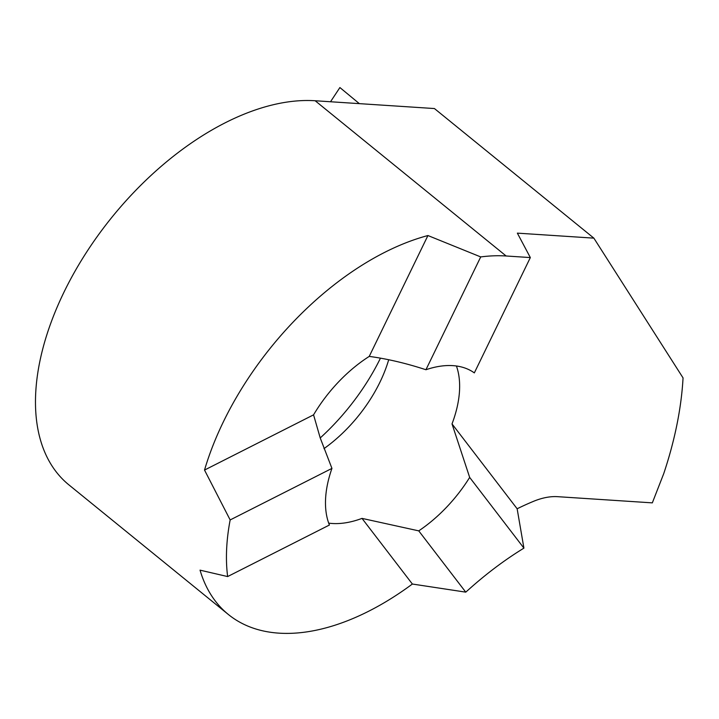 <?xml version="1.0" encoding="UTF-8"?>
<svg xmlns="http://www.w3.org/2000/svg" width="719" height="719" viewBox="0 0 719 719"><rect width="100%" height="100%" fill="white"/><g stroke="black" fill="none" stroke-linecap="round" stroke-linejoin="round"><path stroke-width="1.08" d="M320.225 437.952A159.564 91.753 129.1 0 0 380.459 358.152M323.972 448.638A107.248 61.672 129.1 0 0 379.983 382.122A107.248 61.672 129.1 0 0 388.7 359.734M456.43 365.998A107.248 61.672 -50.9 0 1 452.017 423.904L469.669 477.407A107.248 61.672 -50.9 0 1 418.746 530.865L362.008 518.39A107.248 61.672 -50.9 0 1 328.7 523.135M230.161 519.945A235.419 135.37 129.1 0 0 227.635 576.566L329.419 525.023A107.248 61.672 -50.9 0 1 331.944 468.402L320.234 437.997L313.565 414.845A107.248 61.672 -50.9 0 1 369.242 356.399C387.325 358.844 406.226 363.293 425.936 369.737A107.248 61.672 -50.9 0 1 474.333 372.9L530.334 257.573L506.14 255.991A235.419 135.37 129.1 0 0 480.714 256.926L427.931 235.535A235.419 135.37 129.1 0 0 204.52 470.064L230.161 519.945L331.944 468.402M227.635 576.566L200.044 570.149A235.419 135.37 129.1 0 0 228.291 614.43A235.419 135.37 129.1 0 0 412.373 584.035L465.75 592.141A235.419 135.37 129.1 0 0 469.39 588.924A261.581 150.415 -50.9 0 1 523.917 548.13L517.141 508.773A261.581 150.415 -50.9 0 1 533.345 501.404A78.47 45.126 -50.9 0 1 557.647 496.676L652.331 502.869L663.745 473.596A366.214 210.577 -50.9 0 0 683.05 377.906L593.867 238.142L517.356 233.136L530.334 257.573M228.291 614.43L68.862 484.84A235.419 135.37 -50.9 0 1 85.696 253.537A235.419 135.37 -50.9 0 1 315.156 100.75L434.438 108.551L593.867 238.142M465.75 592.141L418.746 530.865M523.917 548.13L469.669 477.407M517.141 508.773L452.017 423.904M412.373 584.035L362.008 518.39M427.931 235.535L369.242 356.399M204.52 470.064L313.565 414.845M480.714 256.926L425.936 369.737M330.515 101.756L339.898 87.547L359.347 103.644M315.156 100.75L506.14 255.991"/></g></svg>
